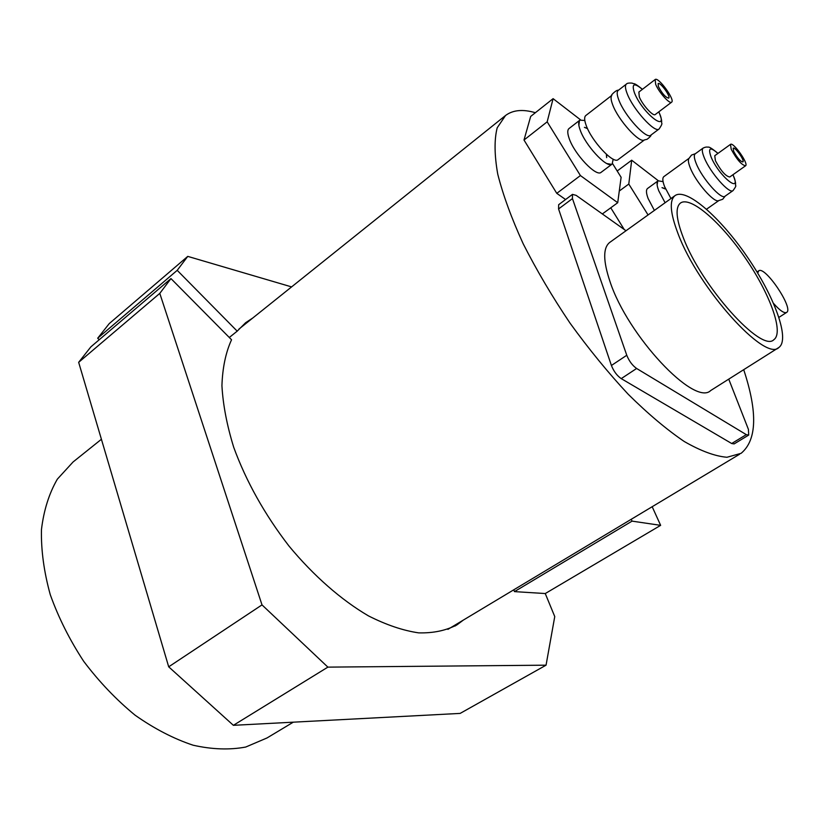 <?xml version="1.0" encoding="UTF-8"?>
<svg xmlns="http://www.w3.org/2000/svg" width="829" height="829" viewBox="0 0 829 829"><rect width="100%" height="100%" fill="white"/><g stroke="black" fill="none" stroke-linecap="round" stroke-linejoin="round"><path stroke-width="1.24" d="M745.561 165.79L729.748 177.002C725.593 176.225 720.815 170.784 715.406 160.671L714.753 155.717L730.484 144.381L731.23 149.293C736.722 159.427 741.499 164.93 745.561 165.79C748.981 164.018 733.219 141.624 730.484 144.381M733.074 190.566L725.033 196.214C721.406 200.193 702.173 178.567 696.298 163.717C694.111 158.37 693.728 155.085 695.168 153.862L703.127 148.07C701.717 149.282 702.132 152.557 704.339 157.893C710.318 172.743 729.541 194.494 733.074 190.566C735.468 187.292 736.297 185.592 735.582 185.468C735.178 184.266 736.846 184.452 732.991 174.701M648.06 214.949L628.786 184.048L631.698 160.215L658.278 180.701M654.382 210.421L648.133 198.545C646.133 193.198 645.936 189.841 647.553 188.484L658.091 180.826L663.065 181.634M619.273 191.033L628.786 184.048M624.185 229.446L610.755 207.789M617.18 171.002L631.698 160.215M695.376 153.707L691.51 155.075L689.034 158.36C687.863 159.8 688.298 163.023 690.329 168.028C695.997 182.484 714.588 203.623 718.805 200.556L722.681 199.281L725.24 196.069M689.054 158.308L663.842 176.639C662.278 177.955 662.537 181.292 664.599 186.639L670.941 198.545M665.096 202.742L658.786 190.846C656.91 185.955 656.558 182.722 657.739 181.157L658.091 180.826M733.686 151.375L733.199 148.215C734.95 146.443 745.064 160.805 742.867 161.945C740.266 161.386 737.209 157.862 733.686 151.375M671.614 102.185L655.252 114.526C653.221 116.796 642.257 104.672 639.294 96.827L638.869 92.05L655.148 79.543L655.666 84.278C658.723 92.123 669.677 104.392 671.614 102.185C675.428 100.091 658.226 76.423 655.148 79.543M659.107 128.972L650.806 135.179C646.641 139.883 624.558 115.728 618.828 99.977C616.89 94.91 616.672 91.739 618.154 90.465L626.382 84.092C624.931 85.335 625.18 88.496 627.139 93.563C632.983 109.304 655.055 133.604 659.107 128.972C661.49 125.542 662.35 123.542 661.677 122.982C661.293 121.718 662.858 121.79 658.848 111.811M612.59 163.624L621.118 177.302L617.719 202.711L580.414 175.561L547.171 121.832L553.098 98.661L580.497 119.801M613.191 159.168L612.134 164.08L601.16 172.287C596.403 177.396 574.279 154.09 569.119 138.298C567.368 133.231 567.326 129.977 568.995 128.568L579.865 120.143L584.808 120.506M602.341 213.944L617.719 202.711M565.585 199.52L556.777 193.344L580.414 175.561M556.777 193.344L524.001 140.018L547.171 121.832M524.001 140.018L530.674 116.433L553.098 98.661M618.403 90.278C616.517 89.459 610.051 95.905 611.781 95.459C610.59 96.931 610.88 100.019 612.662 104.723C618.175 120.029 639.46 143.604 644.32 139.977L647.138 139.262C649.874 137.168 651.169 135.749 651.045 134.992M611.802 95.387L585.792 115.542C584.186 116.91 584.29 120.132 586.103 125.21C591.46 140.982 613.564 164.577 618.123 159.603L644.382 139.977M612.134 164.08L611.636 164.37C606.206 167.872 585.201 145.002 580.103 129.832C578.476 125.252 578.259 122.164 579.45 120.547L579.865 120.143M658.454 86.651L658.122 83.605C660.081 81.594 671.117 96.786 668.671 98.123C665.625 97.511 662.226 93.687 658.454 86.651M748.649 435.111L734.131 443.909L731.686 443.515L621.232 378.625C616.983 375.672 613.709 371.299 611.419 365.485L558.57 208.949L572.445 198.597L572.476 194.369L576.155 195.364L626.019 230.752M572.445 198.597L626.765 355.258L611.419 365.485M621.232 378.625L636.62 368.48C632.392 365.485 629.107 361.071 626.765 355.258M636.62 368.48L746.307 434.645L731.686 443.515M728.743 379.133L748.411 429.36L748.722 435.07L746.307 434.645M778.4 347.765L710.733 390.511C694.692 406.915 627.563 335.714 609.937 281.373C603.056 260.803 602.973 247.83 609.688 242.451L675.013 195.634C669.2 200.38 670.195 213.043 678.029 233.643C698.205 288.067 765.354 362.511 778.866 347.475C790.275 339.486 774.473 296.43 747.292 256.917C720.287 217.271 686.257 187.458 675.013 195.634M558.57 208.949L558.663 204.701L572.476 194.369M617.336 170.888L616.735 170.277M535.379 112.713C522.881 109.034 512.933 109.967 505.545 115.5L497.193 127.801C494.198 139.635 494.374 155.075 497.742 174.131C503.037 195.022 511.514 218.245 523.192 243.788C536.55 270.119 552.166 296.575 570.051 323.155C588.818 349.082 608.196 372.781 628.195 394.252C647.998 413.837 666.703 429.588 684.288 441.525C700.806 450.997 715.033 456.251 726.96 457.266L741.095 453.328C756.918 440.168 757.789 412.282 743.706 369.682M293.3 722.173L267.021 737.955L245.716 747.043C229.56 750.069 212.027 749.457 193.105 745.209C173.738 738.774 154.401 728.774 135.117 715.209C116.309 699.78 99.179 681.821 83.708 661.335C69.636 639.853 58.486 617.636 50.268 594.662C43.958 571.834 41.015 550.166 41.45 529.638C43.782 510.27 49.087 493.431 57.356 479.141L73.056 461.991L101.418 439.266M773.571 303.435C779.851 310.574 784.213 313.559 786.659 312.398C794.006 308.533 764.804 265.239 758.67 270.876L757.737 273.156M683.231 237.488C676.101 218.846 675.179 207.374 680.443 203.064C690.495 195.717 721.106 222.452 745.458 258.223C769.975 293.87 784.11 332.553 773.871 339.683C761.644 353.133 701.469 286.399 683.231 237.488M99.242 339.724L97.698 338.222L177.209 270.337L237.198 331.154L229.291 337.486M463.328 620.092L457.162 624.724C446.23 630.537 433.401 633.242 418.666 632.869C403.018 630.568 386.283 624.911 368.459 615.885C341.33 600.02 313.704 575.886 288.979 546.031C264.689 514.498 246.265 481.597 233.726 447.339C226.928 425.318 222.991 404.77 221.934 385.703C222.514 367.848 225.716 352.543 231.54 339.755L170.971 278.596L90.879 346.854L78.662 362.325L159.79 293.383L170.971 278.596M237.198 331.154L245.591 322.74L252.804 317.984M177.209 270.337L187.758 256.379L109.252 323.59L97.698 338.222M545.264 593.543L660.64 525.348L632.05 521.13L514.467 591.616L545.264 593.543L554.756 616.579L546.052 665.179L460.136 713.406L233.384 725.323L327.88 667.127L262.005 604.89L159.79 293.383M262.005 604.89L168.701 666.827L233.384 725.323M168.701 666.827L78.662 362.325M632.05 521.13L631.232 519.296M514.467 591.616L513.752 589.823M652.174 506.716L660.64 525.348M546.052 665.179L327.88 667.127M187.758 256.379L291.601 286.907M732.919 174.753C742.649 195.209 719.199 176.577 711.137 157.147C707.779 147.759 710.049 146.526 717.924 153.438M658.765 111.874C669.645 134.371 642.465 113.469 634.444 92.807C631.429 83.594 634.071 82.444 642.361 89.366M717.997 153.386C712.215 148.619 708.919 146.546 708.111 147.179C706.702 146.837 705.044 147.137 703.127 148.07M706.567 209.188L718.847 200.556M665.542 188.836L662.019 187.634L665.076 188.908M657.117 184.846L657.739 181.157M642.454 89.294C632.486 81.325 634.931 84.734 632.247 83.138C628.983 82.859 627.025 83.169 626.382 84.092M587.533 128.63L584.414 127.355L587.409 128.36M606.548 154.432L606.652 157.634L606.341 154.246M578.87 125.366L579.45 120.547M611.636 164.37L606.942 163.582M505.224 115.759L238.866 329.144M739.53 454.271L447.888 629.366M778.939 317.362L786.566 312.46M757.022 271.974L758.67 270.876M454.914 626.082L457.162 624.724"/></g></svg>
